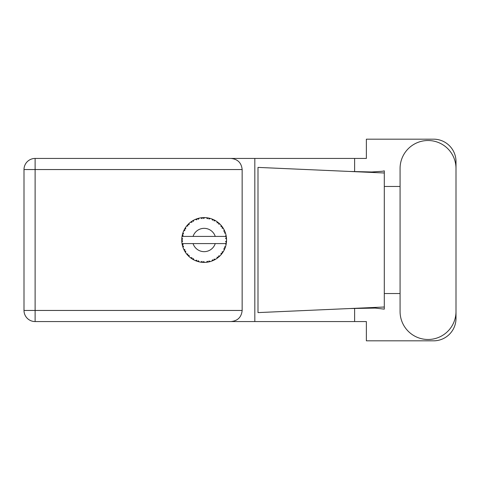 <?xml version="1.0" encoding="UTF-8"?>
<svg xmlns="http://www.w3.org/2000/svg" width="480" height="480" viewBox="0 0 480 480"><rect width="100%" height="100%" fill="white"/><g stroke="black" fill="none" stroke-linecap="round" stroke-linejoin="round"><path stroke-width="0.72" d="M400.074 311.52A27.966 27.966 0 0 0 428.034 339.486A27.966 27.966 0 0 0 456 311.52L456 168.48A27.966 27.966 0 0 0 428.034 140.514A27.966 27.966 0 0 0 400.074 168.48L400.074 311.52M242.154 169.554L35.112 169.554L35.112 310.446L24 310.446A11.112 11.112 0 0 0 35.112 321.558A11.112 11.112 0 0 1 24 310.446L24 169.554A11.112 11.112 0 0 1 35.112 158.442L231.036 158.442C237.738 159.144 241.446 162.852 242.154 169.554L242.154 310.446C241.446 317.148 237.738 320.856 231.036 321.558L35.112 321.558L35.112 310.446L242.154 310.446M456 186.474L456 161.574A22.404 22.404 0 0 0 433.596 139.17L366.372 139.17L366.372 158.442L231.036 158.442M456 293.526L456 318.426A22.404 22.404 0 0 1 433.596 340.83L366.372 340.83L366.372 321.558L231.036 321.558M400.074 293.526L384.3 293.526L384.3 309.144L375.21 308.082L349.41 308.556L384.3 307.014L384.3 172.986L384.3 186.474L400.074 186.474M354.618 308.34L354.618 321.558M354.618 158.442L354.618 171.66M382.374 171.27L384.3 170.856L384.3 172.986L349.41 171.444L371.808 171.984L382.374 171.27M349.41 308.556L257.994 312.6L257.994 167.4L349.41 171.444M254.826 158.442L254.826 321.558M384.3 294.492L384.3 185.508M210.186 261.576L210.288 261.552A22.404 22.404 0 0 0 211.854 261.042L213.48 260.37A22.404 22.404 0 0 0 213.9 260.172L215.454 259.344A22.404 22.404 0 0 0 216.84 258.462L218.25 257.412A22.404 22.404 0 0 0 218.61 257.112L219.906 255.93A22.404 22.404 0 0 0 221.034 254.73L222.138 253.356A22.404 22.404 0 0 0 222.414 252.978L223.374 251.508A22.404 22.404 0 0 0 224.166 250.068L224.898 248.466A22.404 22.404 0 0 0 225.066 248.028L225.63 246.366A22.404 22.404 0 0 0 226.044 244.77L226.35 243.042A22.404 22.404 0 0 0 226.41 242.574L226.542 240.822A22.404 22.404 0 0 0 226.542 239.178L226.536 239.058M226.068 244.656L225.384 243.588L215.238 243.588A11.652 11.652 0 0 1 193.062 243.588L182.034 243.588A22.404 22.404 0 0 0 182.04 243.624L182.058 243.732M182.31 245.004L182.388 245.346L183.114 244.506L182.04 243.624L182.388 245.346A22.404 22.404 0 0 0 182.508 245.796L183.03 247.476A22.404 22.404 0 0 0 183.636 249.006L183.684 249.12M183.84 249.462L184.404 250.59L184.896 249.594L183.762 249.3M184.104 250.014L184.404 250.59A22.404 22.404 0 0 0 184.626 250.998L185.55 252.498A22.404 22.404 0 0 0 186.516 253.83L186.726 254.088M186.852 254.244L187.14 254.586M185.556 252.456L185.73 251.112L184.638 251.016M195.402 260.598L197.004 261.234L196.686 260.172L195.36 260.61L196.32 260.994M196.65 261.114L197.004 261.234A22.404 22.404 0 0 0 197.448 261.384L199.146 261.84L198.33 260.706L197.634 261.438M199.122 261.81L199.146 261.84A22.404 22.404 0 0 0 200.76 262.152L200.88 262.17M202.134 262.314L202.512 262.344L201.936 261.396L200.76 262.152L201.234 262.218M200.76 262.152L202.512 262.344A22.404 22.404 0 0 0 202.974 262.374L203.034 262.38M204.63 262.404L203.664 261.504L202.974 262.374L203.394 262.392M204.732 262.398A22.404 22.404 0 0 0 206.376 262.296L206.496 262.284M206.376 262.296L208.116 262.05L207.324 261.276L206.376 262.296L207.018 262.224M207.48 262.158L208.116 262.05A22.404 22.404 0 0 0 208.578 261.966L208.986 261.876M210.288 261.552L209.028 260.952L208.578 261.966L210.246 261.534M212.886 260.634L213.48 260.37L212.514 259.818L211.962 261M215.454 259.344L214.086 259.08L213.954 260.148M217.746 257.814L218.25 257.412L217.182 257.112L216.942 258.396M219.906 255.93L218.52 256.008L218.658 257.076M221.79 253.818L222.138 253.356L221.028 253.332L221.112 254.634M223.374 251.508L222.048 251.934L222.45 252.93M224.64 249.06L224.898 248.466L223.812 248.718L224.22 249.96M225.63 246.366L224.454 247.104L225.09 247.974M183.03 247.476L183.546 246.186L182.52 245.856M187.272 254.736L187.656 255.168L187.89 254.082L186.558 253.878M187.656 255.168A22.404 22.404 0 0 0 187.974 255.51L188.112 255.648M189.078 255.342L187.974 255.51L189.24 256.728L189.078 255.342M189.234 256.686L189.24 256.728A22.404 22.404 0 0 0 190.512 257.778L191.946 258.792L191.898 257.682L190.512 257.778L191.946 258.792A22.404 22.404 0 0 0 192.342 259.044L192.51 259.146M193.362 258.612L192.342 259.044L193.872 259.908L193.362 258.612M193.854 259.872L193.872 259.908A22.404 22.404 0 0 0 195.36 260.61L195.474 260.658M189.018 256.524L188.7 256.23M190.596 257.844L190.908 258.078M193.2 259.548L193.554 259.746M196.206 260.952L196.578 261.09M184.812 228.684L184.626 229.002A22.404 22.404 0 0 0 184.404 229.41L183.636 230.994A22.404 22.404 0 0 0 183.03 232.524L182.508 234.204A22.404 22.404 0 0 0 182.388 234.654L182.04 236.376A22.404 22.404 0 0 0 181.83 238.008L181.746 239.766A22.404 22.404 0 0 0 181.746 240.234L181.746 240.294M181.758 239.244L181.746 239.766L182.664 238.932L181.818 238.128M182.046 243.66L182.106 244.032M182.148 244.254L182.238 244.686M182.202 244.518L182.304 244.974M181.8 238.41L181.83 238.008M182.682 233.58L182.508 234.204L183.546 233.814L182.988 232.638M181.86 241.962L182.664 241.068L181.746 240.234L181.83 241.992A22.404 22.404 0 0 0 182.034 243.588M182.508 245.796L182.616 246.198M182.784 246.756L182.928 247.182M183.672 249.024L184.404 250.59M182.07 236.352L183.114 235.494L182.376 234.714M182.82 233.13L182.718 233.454M182.7 233.514L182.802 233.196M188.238 224.226L187.974 224.49A22.404 22.404 0 0 0 187.656 224.832L186.516 226.17A22.404 22.404 0 0 0 185.55 227.502L184.836 228.642M184.92 228.504L184.626 229.002L185.73 228.888L185.55 227.502L185.328 227.838M181.746 240.234L181.8 241.584M182.04 243.624L182.196 244.494M182.07 243.648L182.388 245.346M183.03 232.524L182.868 232.992M184.116 229.962L183.78 230.664M183.672 230.976L184.896 230.406L184.374 229.464M185.292 227.904L184.992 228.378M198.636 218.28L197.448 218.616A22.404 22.404 0 0 0 197.004 218.766L195.36 219.39A22.404 22.404 0 0 0 193.872 220.092L192.342 220.956A22.404 22.404 0 0 0 191.946 221.208L190.512 222.222A22.404 22.404 0 0 0 189.24 223.272L188.292 224.172M188.43 224.034L187.974 224.49L189.078 224.658L189.15 223.35M182.25 235.26L182.1 236.01M181.86 238.038L181.746 239.766M186.558 226.164L187.89 225.918L187.614 224.874M192.576 220.818L193.362 221.388L193.764 220.146M183.042 232.56L182.508 234.204M226.254 243.678L226.35 243.042L225.57 243.588M226.542 240.822L225.6 241.632L226.416 242.514M226.512 239.148L226.41 237.426L225.6 238.368L226.542 239.178L226.524 238.758M226.41 237.426A22.404 22.404 0 0 0 226.35 236.958L226.338 236.898M225.426 236.412L226.35 236.958L226.29 236.55M189.24 223.272L188.874 223.608M190.512 222.222L191.898 222.318L191.898 221.238M193.302 220.392L192.96 220.584M203.34 217.608L202.974 217.626A22.404 22.404 0 0 0 202.512 217.656L200.76 217.848A22.404 22.404 0 0 0 199.146 218.16L199.026 218.184M182.034 236.412L215.238 236.412A11.652 11.652 0 0 0 193.062 236.412M215.238 236.412L225.384 236.412L226.044 235.23A22.404 22.404 0 0 0 225.63 233.634L225.6 233.52M225.354 232.764L225.066 231.972L224.454 232.896L225.54 233.334M225.072 231.984L225.066 231.972A22.404 22.404 0 0 0 224.898 231.534L224.886 231.516M224.898 231.534L224.166 229.932L223.812 231.282L224.82 231.354M224.16 229.974L224.166 229.932A22.404 22.404 0 0 0 223.374 228.492L223.314 228.39M222.63 227.328L222.414 227.022L222.048 228.066L223.374 228.492L223.116 228.066M222.57 227.244L222.414 227.022A22.404 22.404 0 0 0 222.138 226.644L222.102 226.596M222.138 226.644L221.034 225.27L221.028 226.668L222.024 226.488M221.034 225.27A22.404 22.404 0 0 0 219.906 224.07L219.822 223.986M218.52 223.992L219.906 224.07L218.61 222.888L218.52 223.992M218.892 223.128L218.61 222.888A22.404 22.404 0 0 0 218.25 222.588L218.202 222.552M216.93 221.598L217.182 222.888L218.1 222.468M216.84 221.538A22.404 22.404 0 0 0 215.454 220.656L215.346 220.59M214.89 220.338L213.9 219.828L214.086 220.92L215.454 220.656L215.016 220.404M215.454 220.656L213.9 219.828A22.404 22.404 0 0 0 213.48 219.63L213.426 219.6M211.95 218.994L212.514 220.182L213.3 219.546M211.854 218.958A22.404 22.404 0 0 0 210.288 218.448L210.168 218.418M208.938 218.112L208.578 218.034L209.028 219.048L210.288 218.448L209.802 218.316M209.664 218.28L208.578 218.034A22.404 22.404 0 0 0 208.116 217.95L208.062 217.938M206.526 217.722L207.324 218.724L207.924 217.914M206.376 217.704A22.404 22.404 0 0 0 204.732 217.602L204.612 217.596M204.09 217.596L202.974 217.626L203.664 218.496L204.732 217.602L204.33 217.596M200.76 217.848L201.936 218.604L202.452 217.656M197.784 218.514L197.448 218.616L198.33 219.294L199.146 218.16L198.552 218.304M195.36 219.39L196.686 219.828L196.944 218.784M185.556 227.544L184.626 229.002M189.234 223.314L187.974 224.49M191.124 221.772L190.806 222M193.404 220.338L192.99 220.572M199.146 218.16L197.814 218.508M198.522 218.31L198.084 218.43M204.732 217.602L203.43 217.602M193.854 220.128L192.342 220.956M197.004 218.766L196.608 218.898M201.75 217.722L201.072 217.806M202.974 217.626L204.42 217.596M210.288 218.448L209.022 218.13M199.122 218.19L197.448 218.616M202.512 217.656L201.768 217.722M204.204 217.596L203.652 217.596M208.578 218.034L209.982 218.364M207.366 217.824L206.688 217.74M209.772 218.31L209.316 218.196M219.906 224.07L218.97 223.194M208.116 217.95L206.406 217.734M212.91 219.378L212.196 219.09M214.992 220.392L214.572 220.164M219.096 223.308L218.61 222.888M223.374 228.492L222.672 227.388M213.48 219.63L211.872 218.994M215.412 220.662L213.9 219.828M221.538 225.87L221.238 225.51M222.414 227.022L223.212 228.222M222.852 227.664L223.098 228.042M218.25 222.588L216.852 221.574M224.508 230.634L224.358 230.322M225.288 232.578L225.09 232.026M225.366 232.788L225.486 233.16M226.506 238.536L226.476 238.098M225.6 233.61L225.066 231.972M226.35 236.958L226.044 235.23M226.518 241.254L226.41 242.574M226.044 244.77L226.14 244.284M225.504 246.78L225.282 247.446M224.898 248.466L224.316 249.768M224.448 249.486L224.61 249.132M226.02 244.734L226.35 243.042M224.166 250.068L224.352 249.69M224.4 249.588L224.598 249.162M222.138 253.356L221.316 254.4M221.034 254.73L221.358 254.346M216.876 258.444L217.338 258.114M217.368 258.09L217.68 257.856M193.062 243.588L215.238 243.588M216.84 258.462L217.248 258.18M217.278 258.156L217.656 257.88M213.48 260.37L211.854 261.042M216.852 258.426L218.25 257.412M213.9 260.172L214.272 259.992M214.788 259.722L215.13 259.53M208.116 262.05L206.802 262.248M203.454 262.398L204.228 262.404M209.55 261.744L209.928 261.648M203.694 262.404L204 262.404M202.512 262.344L201.09 262.2M201.402 262.236L201.792 262.284M196.392 261.024L196.716 261.138M195.732 260.766L195.36 260.61M202.974 262.374L204.702 262.374M198.084 261.57L198.576 261.702M195.852 260.814L196.29 260.982M24 169.554L35.112 169.554L35.112 158.442"/></g></svg>
